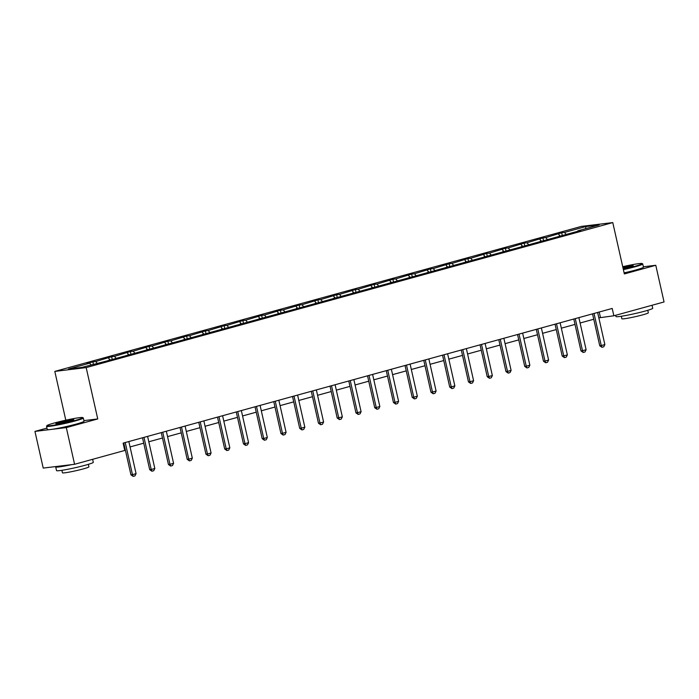 <?xml version="1.0" encoding="UTF-8"?>
<svg xmlns="http://www.w3.org/2000/svg" width="699" height="699" viewBox="0 0 699 699"><rect width="100%" height="100%" fill="white"/><g stroke="black" fill="none" stroke-linecap="round" stroke-linejoin="round"><path stroke-width="1.05" d="M46.955 428.103L34.95 431.405L43.216 468.085L74.583 464.285L124.763 450.462L123.111 443.122L612.21 308.442L613.862 315.782L664.05 301.959L655.784 265.279L643.368 266.791M65.802 420.186L54.81 371.405L581.419 226.389L612.778 222.588L86.178 367.595L54.81 371.405M34.95 431.405L66.318 427.605L74.583 464.285M91.141 364.843L89.699 363.183L86.859 363.524L92.871 361.872L93.404 364.223M565.937 234.104L564.495 232.435L585.771 226.572L599.165 224.947L577.89 230.81L580.729 230.46L105.933 361.208L81.818 367.412L68.423 369.037L89.699 363.183M97.152 363.192L95.711 361.523L92.871 361.872M95.711 361.523L111.622 356.708L112.155 359.059M115.903 358.028L114.461 356.359L111.622 356.708M114.461 356.359L130.372 351.545L130.905 353.895M134.654 352.864L133.212 351.195L130.372 351.545M133.212 351.195L149.123 346.381L149.656 348.731M153.404 347.7L151.963 346.031L149.123 346.381M151.963 346.031L167.874 341.217L168.407 343.567M172.155 342.536L170.713 340.867L167.874 341.217M170.713 340.867L186.624 336.053L187.157 338.403M190.906 337.372L189.464 335.703L186.624 336.053M189.464 335.703L205.375 330.889L205.908 333.24M209.656 332.208L208.215 330.54L205.375 330.889M208.215 330.54L224.134 325.725L224.659 328.076M228.407 327.045L226.974 325.376L224.134 325.725M226.974 325.376L242.885 320.561L243.409 322.912M247.158 321.881L245.725 320.212L242.885 320.561M245.725 320.212L261.636 315.398L262.16 317.748M265.908 316.717L264.475 315.048L261.636 315.398M264.475 315.048L280.386 310.234L280.919 312.584M284.659 311.553L283.226 309.893L280.386 310.234M283.226 309.893L299.137 305.07L299.67 307.42M303.418 306.389L301.977 304.729L299.137 305.07M301.977 304.729L317.888 299.906L318.421 302.256M322.169 301.225L320.727 299.565L317.888 299.906M320.727 299.565L336.638 294.742L337.171 297.092M340.92 296.061L339.478 294.401L336.638 294.742M339.478 294.401L355.389 289.578L355.922 291.929M359.67 290.898L358.229 289.237L355.389 289.578M358.229 289.237L374.14 284.414L374.673 286.765M378.421 285.734L376.979 284.074L374.14 284.414M376.979 284.074L392.89 279.251L393.423 281.601M397.172 280.57L395.73 278.91L392.89 279.251M395.73 278.91L411.641 274.087L412.174 276.446M415.922 275.406L414.481 273.746L411.641 274.087M414.481 273.746L430.401 268.923L430.925 271.282M434.673 270.242L433.24 268.582L430.401 268.923M433.24 268.582L449.151 263.759L449.675 266.118M453.424 265.078L451.991 263.418L449.151 263.759M451.991 263.418L467.902 258.595L468.426 260.954M472.174 259.914L470.742 258.254L467.902 258.595M470.742 258.254L486.653 253.431L487.186 255.79M490.934 254.759L489.492 253.09L486.653 253.431M489.492 253.09L505.403 248.267L505.936 250.626M509.685 249.595L508.243 247.927L505.403 248.267M508.243 247.927L524.154 243.103L524.687 245.463M528.435 244.432L526.994 242.763L524.154 243.103M526.994 242.763L542.905 237.94L543.438 240.299M547.186 239.268L545.744 237.599L542.905 237.94M545.744 237.599L561.655 232.776L562.188 235.135M564.495 232.435L561.655 232.776M108.948 360.378L109.105 359.898M109.892 359.679L108.45 358.019M127.699 355.214L127.856 354.734M128.642 354.515L127.201 352.855M146.449 350.05L146.607 349.57M147.393 349.351L145.951 347.691M165.2 344.887L165.357 344.406M166.144 344.188L164.702 342.527M183.951 339.723L184.108 339.242M184.894 339.024L183.453 337.364M202.701 334.559L202.859 334.078M203.645 333.86L202.212 332.2M221.452 329.395L221.609 328.914M222.396 328.696L220.963 327.036M240.203 324.231L240.36 323.751M241.146 323.541L239.713 321.872M258.953 319.067L259.111 318.587M259.906 318.377L258.464 316.708M277.704 313.903L277.87 313.423M278.656 313.213L277.215 311.544M296.463 308.74L296.621 308.259M297.407 308.049L295.965 306.38M315.214 303.576L315.371 303.095M316.158 302.885L314.716 301.217M333.965 298.421L334.122 297.931M334.908 297.722L333.467 296.053M352.715 293.257L352.873 292.776M353.659 292.558L352.217 290.889M371.466 288.093L371.623 287.612M372.41 287.394L370.968 285.725M390.217 282.929L390.374 282.448M391.16 282.23L389.727 280.561M408.967 277.765L409.125 277.285M409.911 277.066L408.478 275.397M427.718 272.601L427.875 272.121M428.662 271.902L427.229 270.233M446.469 267.437L446.626 266.957M447.412 266.738L445.979 265.07M465.219 262.274L465.377 261.793M466.172 261.575L464.73 259.906M483.97 257.11L484.136 256.629M484.923 256.411L483.481 254.742M502.73 251.946L502.887 251.465M503.673 251.247L502.231 249.578M521.48 246.782L521.637 246.301M522.424 246.083L520.982 244.414M540.231 241.618L540.388 241.138M541.175 240.919L539.733 239.25M558.982 236.454L559.139 235.974M559.925 235.755L558.484 234.086M577.732 231.29L577.89 230.81M66.318 427.605L97.746 418.946L86.178 367.595M612.778 222.588L624.356 273.938L655.784 265.279M598.842 317.844L613.862 315.782M124.326 448.513L124.972 448.339M130.049 446.941L143.723 443.175M148.808 441.777L162.474 438.011M167.559 436.613L181.224 432.847M186.31 431.449L199.975 427.683M205.06 426.285L218.726 422.519M223.811 421.121L237.477 417.355M242.562 415.957L256.236 412.192M261.312 410.794L274.987 407.028M280.063 405.63L293.737 401.864M298.814 400.466L312.488 396.7M317.564 395.302L331.239 391.536M336.324 390.138L349.989 386.372M355.075 384.974L368.74 381.208M373.825 379.81L387.491 376.045M392.576 374.647L406.241 370.881M411.327 369.483L424.992 365.717M430.077 364.319L443.743 360.553M448.828 359.155L462.502 355.389M467.579 353.991L481.253 350.225M486.329 348.827L500.003 345.061M505.08 343.663L518.754 339.897M523.831 338.499L537.505 334.734M542.59 333.336L556.255 329.57M561.341 328.172L575.006 324.406M580.091 323.008L593.757 319.242M599.218 312.025L600.432 317.407M585.745 228.643L585.771 226.572M97.746 418.946L83.906 420.623M597.628 312.462L604.862 344.563L603.753 346.8L601.953 347.298L601.254 345.559L599.733 345.743L592.542 313.86M604.862 344.563L601.254 345.559L594.019 313.449M601.953 347.298L599.733 345.743M623.281 269.167A18.392 1.267 -12.7 0 0 634.596 266.398A18.392 1.267 -12.7 0 0 642.128 263.532A18.392 1.267 -12.7 0 0 622.722 266.703M642.128 263.532L642.669 263.873A18.847 1.302 167.3 0 1 642.731 263.951A18.847 1.302 167.3 0 1 634.945 266.808A18.847 1.302 167.3 0 1 623.386 269.639M622.861 267.324A9.192 0.638 167.3 0 1 633.207 265.681A9.192 0.638 167.3 0 1 629.423 267.027A9.192 0.638 167.3 0 1 623.141 268.547M652.045 305.262L652.717 308.259A18.847 1.302 167.3 0 1 644.932 311.116A18.847 1.302 167.3 0 1 625.998 315.459A18.847 1.302 167.3 0 1 615.95 316.542L615.67 315.284M647.772 310.304L648.331 312.794A13.569 0.935 167.3 0 1 642.722 314.847A13.569 0.935 167.3 0 1 629.091 317.975A13.569 0.935 167.3 0 1 621.857 318.761L621.297 316.263M642.731 263.951L643.464 267.175A18.847 1.302 167.3 0 1 635.671 270.032A18.847 1.302 167.3 0 1 624.111 272.872M632.438 266.083A8.746 0.603 -12.7 0 0 622.966 267.796M75.169 420.449A18.392 1.267 -12.7 0 0 82.709 417.583A18.392 1.267 -12.7 0 0 72.408 418.823A18.392 1.267 -12.7 0 0 54.487 422.956A18.392 1.267 -12.7 0 0 46.912 425.647A18.392 1.267 -12.7 0 0 56.147 424.782A18.392 1.267 -12.7 0 0 75.169 420.449M82.709 417.583L83.251 417.923A18.847 1.302 167.3 0 1 83.312 418.002A18.847 1.302 167.3 0 1 75.527 420.85A18.847 1.302 167.3 0 1 56.593 425.202A18.847 1.302 167.3 0 1 46.545 426.285A18.847 1.302 167.3 0 1 46.571 426.189L46.912 425.647M70.005 421.069A9.192 0.638 167.3 0 1 61.04 423.14A9.192 0.638 167.3 0 1 55.894 423.76A9.192 0.638 167.3 0 1 59.66 422.327A9.192 0.638 167.3 0 1 69.175 420.16A9.192 0.638 167.3 0 1 73.788 419.723A9.192 0.638 167.3 0 1 70.005 421.069M73.019 420.134A8.746 0.603 -12.7 0 0 60.009 422.738A8.746 0.603 -12.7 0 0 56.759 423.795M92.626 459.313L93.299 462.31A18.847 1.302 167.3 0 1 85.514 465.158A18.847 1.302 167.3 0 1 66.58 469.51A18.847 1.302 167.3 0 1 56.532 470.593L55.702 466.923A18.847 1.302 167.3 0 1 56.13 466.521M88.354 464.346L88.913 466.845A13.569 0.935 167.3 0 1 83.303 468.898A13.569 0.935 167.3 0 1 69.673 472.026A13.569 0.935 167.3 0 1 62.438 472.804L61.879 470.313M83.312 418.002L84.037 421.226A18.847 1.302 167.3 0 1 76.252 424.083A18.847 1.302 167.3 0 1 57.318 428.426A18.847 1.302 167.3 0 1 47.27 429.509L46.545 426.285M71.787 464.617A18.847 1.302 167.3 0 1 55.702 466.923M578.877 317.626L586.111 349.727L585.002 351.964L583.202 352.462L582.503 350.723L580.983 350.907L573.792 319.024M586.111 349.727L582.503 350.723L575.268 318.613M583.202 352.462L580.983 350.907M560.126 322.789L567.361 354.891L566.251 357.128L564.451 357.626L563.752 355.887L562.223 356.071L555.041 324.187M567.361 354.891L563.752 355.887L556.518 323.777M564.451 357.626L562.223 356.071M541.375 327.953L548.61 360.055L547.5 362.292L545.701 362.781L545.002 361.051L543.472 361.234L536.29 329.351M548.61 360.055L545.002 361.051L537.767 328.941M545.701 362.781L543.472 361.234M522.625 333.117L529.859 365.219L528.75 367.456L526.95 367.945L526.251 366.215L524.722 366.398L517.54 334.515M529.859 365.219L526.251 366.215L519.016 334.105M526.95 367.945L524.722 366.398M503.865 338.272L511.109 370.383L509.999 372.619L508.19 373.109L507.5 371.379L505.971 371.562L498.789 339.679M511.109 370.383L507.5 371.379L500.266 339.268M508.19 373.109L505.971 371.562M485.115 343.436L492.349 375.546L491.248 377.783L489.44 378.273L488.75 376.543L487.22 376.726L480.038 344.843M492.349 375.546L488.75 376.543L481.515 344.432M489.44 378.273L487.22 376.726M466.364 348.6L473.599 380.71L472.498 382.947L470.689 383.436L469.999 381.706L468.47 381.89L461.288 350.007M473.599 380.71L469.999 381.706L462.764 349.596M470.689 383.436L468.47 381.89M447.613 353.764L454.848 385.874L453.738 388.102L451.938 388.6L451.248 386.87L449.719 387.054L442.537 355.171M454.848 385.874L451.248 386.87L444.005 354.76M451.938 388.6L449.719 387.054M428.863 358.928L436.097 391.038L434.988 393.266L433.188 393.764L432.489 392.034L430.968 392.218L423.777 360.334M436.097 391.038L432.489 392.034L425.254 359.924M433.188 393.764L430.968 392.218M410.112 364.092L417.347 396.202L416.237 398.43L414.437 398.928L413.738 397.198L412.218 397.382L405.027 365.498M417.347 396.202L413.738 397.198L406.503 365.088M414.437 398.928L412.218 397.382M391.361 369.255L398.596 401.366L397.486 403.594L395.686 404.092L394.987 402.362L393.467 402.545L386.276 370.653M398.596 401.366L394.987 402.362L387.753 370.252M395.686 404.092L393.467 402.545M372.611 374.419L379.845 406.53L378.736 408.758L376.936 409.256L376.237 407.517L374.716 407.709L367.525 375.817M379.845 406.53L376.237 407.517L369.002 375.415M376.936 409.256L374.716 407.709M353.86 379.583L361.095 411.694L359.985 413.922L358.185 414.42L357.486 412.681L355.957 412.873L348.775 380.981M361.095 411.694L357.486 412.681L350.251 380.579M358.185 414.42L355.957 412.873M335.109 384.747L342.344 416.857L341.234 419.085L339.434 419.583L338.735 417.845L337.206 418.037L330.024 386.145M342.344 416.857L338.735 417.845L331.501 385.743M339.434 419.583L337.206 418.037M316.35 389.911L323.593 422.021L322.484 424.249L320.675 424.747L319.985 423.009L318.456 423.201L311.273 391.309M323.593 422.021L319.985 423.009L312.75 390.907M320.675 424.747L318.456 423.201M297.599 395.075L304.834 427.185L303.733 429.413L301.924 429.911L301.234 428.172L299.705 428.365L292.523 396.473M304.834 427.185L301.234 428.172L293.999 396.071M301.924 429.911L299.705 428.365M278.849 400.239L286.083 432.349L284.982 434.577L283.174 435.075L282.483 433.336L280.954 433.529L273.772 401.637M286.083 432.349L282.483 433.336L275.249 401.235M283.174 435.075L280.954 433.529M260.098 405.403L267.333 437.513L266.232 439.741L264.423 440.239L263.733 438.5L262.204 438.692L255.021 406.801M267.333 437.513L263.733 438.5L256.489 406.399M264.423 440.239L262.204 438.692M241.347 410.566L248.582 442.677L247.472 444.905L245.672 445.403L244.973 443.664L243.453 443.848L236.262 411.964M248.582 442.677L244.973 443.664L237.739 411.562M245.672 445.403L243.453 443.848M222.597 415.73L229.831 447.841L228.722 450.069L226.922 450.567L226.223 448.828L224.702 449.011L217.511 417.128M229.831 447.841L226.223 448.828L218.988 416.726M226.922 450.567L224.702 449.011M203.846 420.894L211.081 453.004L209.971 455.232L208.171 455.731L207.472 453.992L205.952 454.175L198.761 422.292M211.081 453.004L207.472 453.992L200.237 421.89M208.171 455.731L205.952 454.175M185.095 426.058L192.33 458.168L191.22 460.396L189.42 460.894L188.721 459.156L187.201 459.339L180.01 427.456M192.33 458.168L188.721 459.156L181.487 427.054M189.42 460.894L187.201 459.339M166.345 431.222L173.579 463.332L172.47 465.56L170.67 466.058L169.971 464.319L168.442 464.503L161.259 432.62M173.579 463.332L169.971 464.319L162.736 432.218M170.67 466.058L168.442 464.503M147.594 436.386L154.828 468.487L153.719 470.724L151.919 471.222L151.22 469.483L149.691 469.667L142.509 437.784M154.828 468.487L151.22 469.483L143.985 437.382M151.919 471.222L149.691 469.667M128.843 441.55L136.078 473.651L134.968 475.888L133.168 476.386L132.469 474.647L130.94 474.831L123.758 442.948M136.078 473.651L132.469 474.647L125.235 442.546M133.168 476.386L130.94 474.831"/></g></svg>
